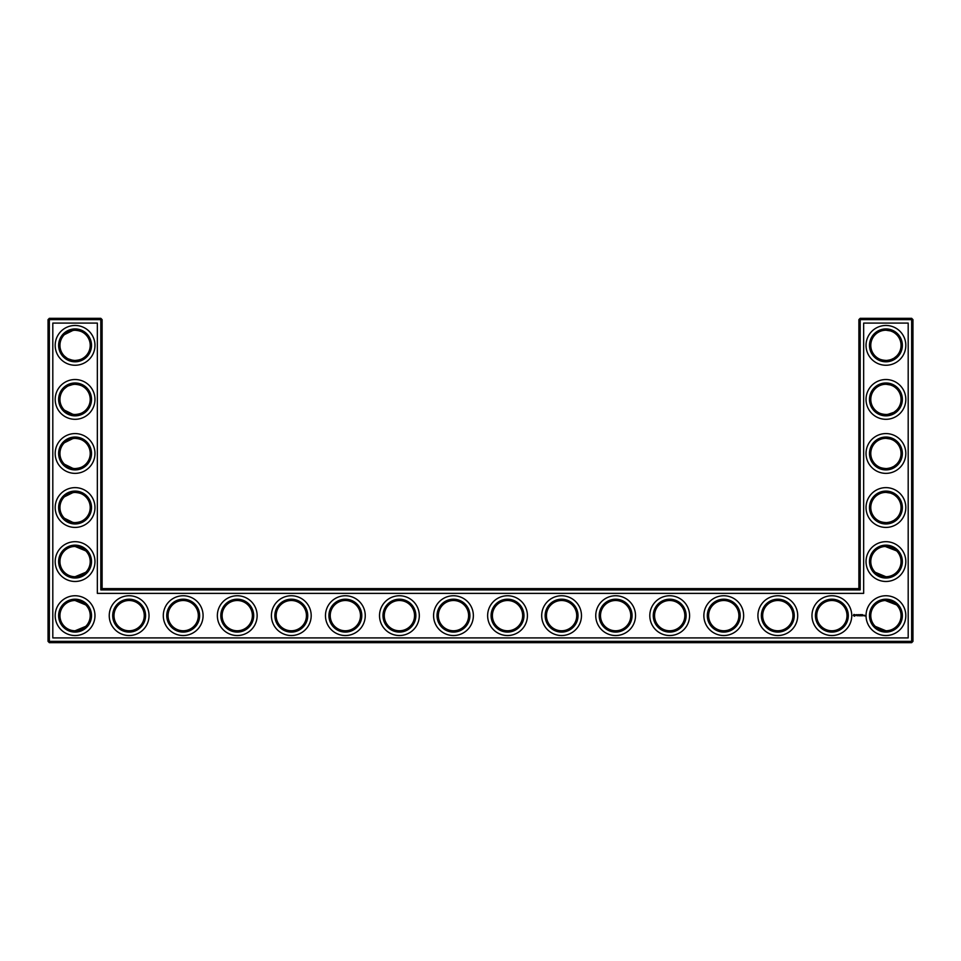 <?xml version="1.0" encoding="UTF-8"?>
<svg xmlns="http://www.w3.org/2000/svg" width="961" height="961" viewBox="0 0 961 961"><rect width="100%" height="100%" fill="white"/><g stroke="black" fill="none" stroke-linecap="round" stroke-linejoin="round"><path stroke-width="1.44" d="M74.586 360.483C79.811 360.183 83.535 358.717 85.745 356.087C83.607 358.609 80.051 360.075 75.078 360.495C70.093 360.063 66.525 358.597 64.411 356.087L66.874 358.081M68.231 358.861L72.748 360.315M74.586 330.236C79.811 330.536 83.535 332.001 85.745 334.632C83.607 332.11 80.051 330.644 75.078 330.224C70.093 330.656 66.525 332.122 64.411 334.632L73.12 330.356M74.586 384.292C79.811 384.592 83.535 386.058 85.745 388.688C83.607 386.166 80.051 384.7 75.078 384.28C70.093 384.712 66.525 386.178 64.411 388.688L66.874 386.694M68.231 385.914L73.12 384.412M90.214 345.359A15.136 15.136 0 0 0 67.51 332.254A15.136 15.136 0 0 0 67.51 358.465A15.136 15.136 0 0 0 90.214 345.359M90.214 399.416A15.136 15.136 0 0 0 67.51 386.31A15.136 15.136 0 0 0 67.51 412.521A15.136 15.136 0 0 0 90.214 399.416M74.586 414.539C79.811 414.239 83.535 412.774 85.745 410.143C83.607 412.665 80.051 414.131 75.078 414.551C70.093 414.119 66.525 412.653 64.411 410.143L73.12 414.419M102.106 588.612L102.106 319.629L100.809 318.331L49.347 318.331L49.347 641.371L911.653 641.371L911.653 319.629L858.894 319.629L858.894 588.612L860.191 589.91L100.809 589.91L102.106 588.612L858.894 588.612M49.347 318.331L48.05 319.629L48.05 641.371L49.347 642.669L911.653 642.669L912.95 641.371L912.95 319.629L911.653 318.331L860.191 318.331L858.894 319.629M896.541 496.741L895.051 495.456M892.637 493.966L890.967 493.257M890.427 493.077L886.066 492.392M896.541 518.315L894.174 520.213M893.79 520.466L890.775 521.871M890.691 521.895L887.568 522.58M886.895 522.628C881.477 522.472 877.621 521.03 875.303 518.315M875.291 518.303L875.255 518.255C877.393 520.778 880.949 522.243 885.922 522.664C890.907 522.231 894.475 520.766 896.589 518.255M896.397 550.665L890.967 547.314L886.679 546.473M896.541 334.572L895.051 333.287M892.637 331.797L890.967 331.089M890.427 330.908L886.066 330.224M896.541 356.147L894.174 358.045M893.79 358.297L890.775 359.702M890.691 359.726L887.568 360.411M886.895 360.459C881.477 360.303 877.621 358.861 875.303 356.147M875.291 356.135L875.255 356.087C877.393 358.609 880.949 360.075 885.922 360.495C890.907 360.063 894.475 358.597 896.589 356.087M896.397 604.721L890.967 601.37L886.679 600.529M896.541 388.628L895.051 387.343M892.637 385.854L890.967 385.145M890.427 384.965L886.102 384.28M896.541 410.203L894.186 412.101M893.79 412.353L887.568 414.467M886.895 414.515C881.477 414.359 877.621 412.918 875.303 410.203M875.291 410.191L875.255 410.143C877.393 412.665 880.949 414.131 885.922 414.551C890.907 414.119 894.475 412.653 896.589 410.143M896.541 442.685L895.051 441.399M892.637 439.91L890.967 439.201M890.427 439.021L886.066 438.336M896.541 464.259L894.186 466.157M893.79 466.409L890.775 467.815M890.691 467.839L887.568 468.524M886.895 468.572C881.477 468.415 877.621 466.974 875.303 464.259M875.291 464.247L875.255 464.199C877.393 466.722 880.949 468.187 885.922 468.608C890.907 468.175 894.475 466.71 896.589 464.199M74.586 468.596C79.811 468.295 83.535 466.83 85.745 464.199C83.607 466.722 80.051 468.187 75.078 468.608C70.093 468.175 66.525 466.71 64.411 464.199L73.12 468.475M74.586 438.348C79.811 438.648 83.535 440.114 85.745 442.745C83.607 440.222 80.051 438.757 75.078 438.336C70.093 438.769 66.525 440.234 64.411 442.745L73.12 438.468M74.598 522.652C79.811 522.352 83.535 520.886 85.745 518.255C83.607 520.778 80.051 522.243 75.078 522.664C70.093 522.231 66.525 520.766 64.411 518.255L73.108 522.532M74.598 492.404C79.811 492.705 83.535 494.17 85.745 496.801C83.607 494.278 80.051 492.813 75.078 492.392C70.093 492.825 66.525 494.29 64.411 496.801L73.108 492.525M91.511 345.359A16.433 16.433 0 0 0 66.862 331.125A16.433 16.433 0 0 0 66.862 359.594A16.433 16.433 0 0 0 91.511 345.359M91.511 399.416A16.433 16.433 0 0 0 66.862 385.181A16.433 16.433 0 0 0 66.862 413.65A16.433 16.433 0 0 0 91.511 399.416M102.106 319.629L48.05 319.629M100.809 589.91L100.809 318.331M860.191 318.331L860.191 589.91M911.653 318.331L911.653 319.629L912.95 319.629M912.95 641.371L911.653 641.371L911.653 642.669M49.347 642.669L49.347 641.371L48.05 641.371M885.213 492.404L886.27 492.392M885.213 546.461L896.589 550.857M885.213 600.517L896.589 604.913M875.255 572.312L885.922 576.72M885.213 330.236L886.27 330.224M885.213 384.292L886.27 384.28M875.255 626.368L885.922 630.776M885.213 438.348L886.27 438.336M85.745 572.312L75.078 576.72M85.745 604.913L75.078 600.505M85.745 626.368L75.078 630.776M85.745 550.857L75.078 546.449M94.971 345.359A19.893 19.893 0 0 0 65.132 328.133A19.893 19.893 0 0 0 65.132 362.585A19.893 19.893 0 0 0 94.971 345.359M90.214 453.472A15.136 15.136 0 0 0 67.51 440.366A15.136 15.136 0 0 0 67.51 466.578A15.136 15.136 0 0 0 90.214 453.472M94.971 399.416A19.893 19.893 0 0 0 65.132 382.19A19.893 19.893 0 0 0 65.132 416.642A19.893 19.893 0 0 0 94.971 399.416M52.807 637.912L52.807 323.088L97.349 323.088L97.349 593.369L863.651 593.369L863.651 323.088L908.193 323.088L908.193 637.912L52.807 637.912M291.303 600.505A15.136 15.136 0 0 1 304.409 623.208A15.136 15.136 0 0 1 278.197 623.208A15.136 15.136 0 0 1 291.303 600.505M345.359 600.505A15.136 15.136 0 0 1 358.465 623.208A15.136 15.136 0 0 1 332.254 623.208A15.136 15.136 0 0 1 345.359 600.505M237.247 600.505A15.136 15.136 0 0 1 250.353 623.208A15.136 15.136 0 0 1 224.141 623.208A15.136 15.136 0 0 1 237.247 600.505M129.134 600.505A15.136 15.136 0 0 1 142.24 623.208A15.136 15.136 0 0 1 116.029 623.208A15.136 15.136 0 0 1 129.134 600.505M183.191 600.505A15.136 15.136 0 0 1 196.296 623.208A15.136 15.136 0 0 1 170.085 623.208A15.136 15.136 0 0 1 183.191 600.505M90.214 615.641A15.136 15.136 0 0 0 67.51 602.535A15.136 15.136 0 0 0 67.51 628.746A15.136 15.136 0 0 0 90.214 615.641M399.416 600.505A15.136 15.136 0 0 1 412.521 623.208A15.136 15.136 0 0 1 386.31 623.208A15.136 15.136 0 0 1 399.416 600.505M669.697 600.505A15.136 15.136 0 0 1 682.803 623.208A15.136 15.136 0 0 1 656.591 623.208A15.136 15.136 0 0 1 669.697 600.505M723.753 600.505A15.136 15.136 0 0 1 736.859 623.208A15.136 15.136 0 0 1 710.647 623.208A15.136 15.136 0 0 1 723.753 600.505M615.641 600.505A15.136 15.136 0 0 1 628.746 623.208A15.136 15.136 0 0 1 602.535 623.208A15.136 15.136 0 0 1 615.641 600.505M777.809 600.505A15.136 15.136 0 0 1 790.915 623.208A15.136 15.136 0 0 1 764.704 623.208A15.136 15.136 0 0 1 777.809 600.505M561.584 600.505A15.136 15.136 0 0 1 574.69 623.208A15.136 15.136 0 0 1 548.479 623.208A15.136 15.136 0 0 1 561.584 600.505M885.922 438.336A15.136 15.136 0 0 1 899.028 461.04A15.136 15.136 0 0 1 872.816 461.04A15.136 15.136 0 0 1 885.922 438.336M885.922 492.392A15.136 15.136 0 0 1 899.028 515.096A15.136 15.136 0 0 1 872.816 515.096A15.136 15.136 0 0 1 885.922 492.392M885.922 546.449A15.136 15.136 0 0 1 899.028 569.152A15.136 15.136 0 0 1 872.816 569.152A15.136 15.136 0 0 1 885.922 546.449M885.922 600.505A15.136 15.136 0 0 1 899.028 623.208A15.136 15.136 0 0 1 872.816 623.208A15.136 15.136 0 0 1 885.922 600.505M831.866 600.505A15.136 15.136 0 0 1 844.971 623.208A15.136 15.136 0 0 1 818.76 623.208A15.136 15.136 0 0 1 831.866 600.505M507.528 600.505A15.136 15.136 0 0 1 520.634 623.208A15.136 15.136 0 0 1 494.422 623.208A15.136 15.136 0 0 1 507.528 600.505M453.472 600.505A15.136 15.136 0 0 1 466.578 623.208A15.136 15.136 0 0 1 440.366 623.208A15.136 15.136 0 0 1 453.472 600.505M885.922 330.224A15.136 15.136 0 0 1 899.028 352.927A15.136 15.136 0 0 1 872.816 352.927A15.136 15.136 0 0 1 885.922 330.224M885.922 384.28A15.136 15.136 0 0 1 899.028 406.983A15.136 15.136 0 0 1 872.816 406.983A15.136 15.136 0 0 1 885.922 384.28M90.214 507.528A15.136 15.136 0 0 0 67.51 494.422A15.136 15.136 0 0 0 67.51 520.634A15.136 15.136 0 0 0 90.214 507.528M90.214 561.584A15.136 15.136 0 0 0 67.51 548.479A15.136 15.136 0 0 0 67.51 574.69A15.136 15.136 0 0 0 90.214 561.584M91.511 453.472A16.433 16.433 0 0 0 66.862 439.237A16.433 16.433 0 0 0 66.862 467.707A16.433 16.433 0 0 0 91.511 453.472M291.303 599.208A16.433 16.433 0 0 1 305.538 623.857A16.433 16.433 0 0 1 277.068 623.857A16.433 16.433 0 0 1 291.303 599.208M345.359 599.208A16.433 16.433 0 0 1 359.594 623.857A16.433 16.433 0 0 1 331.125 623.857A16.433 16.433 0 0 1 345.359 599.208M237.247 599.208A16.433 16.433 0 0 1 251.482 623.857A16.433 16.433 0 0 1 223.012 623.857A16.433 16.433 0 0 1 237.247 599.208M129.134 599.208A16.433 16.433 0 0 1 143.369 623.857A16.433 16.433 0 0 1 114.9 623.857A16.433 16.433 0 0 1 129.134 599.208M183.191 599.208A16.433 16.433 0 0 1 197.425 623.857A16.433 16.433 0 0 1 168.956 623.857A16.433 16.433 0 0 1 183.191 599.208M91.511 615.641A16.433 16.433 0 0 0 66.862 601.406A16.433 16.433 0 0 0 66.862 629.875A16.433 16.433 0 0 0 91.511 615.641M399.416 599.208A16.433 16.433 0 0 1 413.65 623.857A16.433 16.433 0 0 1 385.181 623.857A16.433 16.433 0 0 1 399.416 599.208M669.697 599.208A16.433 16.433 0 0 1 683.932 623.857A16.433 16.433 0 0 1 655.462 623.857A16.433 16.433 0 0 1 669.697 599.208M723.753 599.208A16.433 16.433 0 0 1 737.988 623.857A16.433 16.433 0 0 1 709.518 623.857A16.433 16.433 0 0 1 723.753 599.208M615.641 599.208A16.433 16.433 0 0 1 629.875 623.857A16.433 16.433 0 0 1 601.406 623.857A16.433 16.433 0 0 1 615.641 599.208M777.809 599.208A16.433 16.433 0 0 1 792.044 623.857A16.433 16.433 0 0 1 763.575 623.857A16.433 16.433 0 0 1 777.809 599.208M561.584 599.208A16.433 16.433 0 0 1 575.819 623.857A16.433 16.433 0 0 1 547.35 623.857A16.433 16.433 0 0 1 561.584 599.208M885.922 437.039A16.433 16.433 0 0 1 900.157 461.688A16.433 16.433 0 0 1 871.687 461.688A16.433 16.433 0 0 1 885.922 437.039M885.922 491.095A16.433 16.433 0 0 1 900.157 515.745A16.433 16.433 0 0 1 871.687 515.745A16.433 16.433 0 0 1 885.922 491.095M885.922 545.151A16.433 16.433 0 0 1 900.157 569.801A16.433 16.433 0 0 1 871.687 569.801A16.433 16.433 0 0 1 885.922 545.151M885.922 599.208A16.433 16.433 0 0 1 900.157 623.857A16.433 16.433 0 0 1 871.687 623.857A16.433 16.433 0 0 1 885.922 599.208M831.866 599.208A16.433 16.433 0 0 1 846.1 623.857A16.433 16.433 0 0 1 817.631 623.857A16.433 16.433 0 0 1 831.866 599.208M507.528 599.208A16.433 16.433 0 0 1 521.763 623.857A16.433 16.433 0 0 1 493.293 623.857A16.433 16.433 0 0 1 507.528 599.208M453.472 599.208A16.433 16.433 0 0 1 467.707 623.857A16.433 16.433 0 0 1 439.237 623.857A16.433 16.433 0 0 1 453.472 599.208M885.922 328.926A16.433 16.433 0 0 1 900.157 353.576A16.433 16.433 0 0 1 871.687 353.576A16.433 16.433 0 0 1 885.922 328.926M885.922 382.983A16.433 16.433 0 0 1 900.157 407.632A16.433 16.433 0 0 1 871.687 407.632A16.433 16.433 0 0 1 885.922 382.983M91.511 507.528A16.433 16.433 0 0 0 66.862 493.293A16.433 16.433 0 0 0 66.862 521.763A16.433 16.433 0 0 0 91.511 507.528M91.511 561.584A16.433 16.433 0 0 0 66.862 547.35A16.433 16.433 0 0 0 66.862 575.819A16.433 16.433 0 0 0 91.511 561.584M864.407 615.208L864.852 615.989L864.407 615.208M863.819 615.208L863.891 615.809L863.819 615.208M861.849 614.62L862.582 614.692L861.921 614.752L862.51 615.809L861.789 615.749L861.849 614.62M861.368 614.692L861.44 615.809L861.368 614.692M860.443 614.62L861.164 614.692L860.443 615.809L860.443 614.62M859.566 615.352L860.035 614.62L860.035 615.809L859.975 614.932L859.098 615.809L859.038 614.692L859.566 615.352M858.005 614.692L858.798 614.692L858.137 614.752L858.726 615.809L858.005 614.692M857.308 614.752L857.368 615.809L857.308 614.752M855.927 615.136L856.503 614.62L856.804 615.653L855.927 615.136M853.873 614.427L855.35 614.836L854.725 616.217L853.344 615.593L853.873 614.427M94.971 453.472A19.893 19.893 0 0 0 65.132 436.246A19.893 19.893 0 0 0 65.132 470.698A19.893 19.893 0 0 0 94.971 453.472M291.303 595.748A19.893 19.893 0 0 1 308.529 625.587A19.893 19.893 0 0 1 274.077 625.587A19.893 19.893 0 0 1 291.303 595.748M345.359 595.748A19.893 19.893 0 0 1 362.585 625.587A19.893 19.893 0 0 1 328.133 625.587A19.893 19.893 0 0 1 345.359 595.748M237.247 595.748A19.893 19.893 0 0 1 254.473 625.587A19.893 19.893 0 0 1 220.021 625.587A19.893 19.893 0 0 1 237.247 595.748M129.134 595.748A19.893 19.893 0 0 1 146.36 625.587A19.893 19.893 0 0 1 111.908 625.587A19.893 19.893 0 0 1 129.134 595.748M183.191 595.748A19.893 19.893 0 0 1 200.417 625.587A19.893 19.893 0 0 1 165.965 625.587A19.893 19.893 0 0 1 183.191 595.748M94.971 615.641A19.893 19.893 0 0 0 65.132 598.415A19.893 19.893 0 0 0 65.132 632.867A19.893 19.893 0 0 0 94.971 615.641M399.416 595.748A19.893 19.893 0 0 1 416.642 625.587A19.893 19.893 0 0 1 382.19 625.587A19.893 19.893 0 0 1 399.416 595.748M669.697 595.748A19.893 19.893 0 0 1 686.923 625.587A19.893 19.893 0 0 1 652.471 625.587A19.893 19.893 0 0 1 669.697 595.748M723.753 595.748A19.893 19.893 0 0 1 740.979 625.587A19.893 19.893 0 0 1 706.527 625.587A19.893 19.893 0 0 1 723.753 595.748M615.641 595.748A19.893 19.893 0 0 1 632.867 625.587A19.893 19.893 0 0 1 598.415 625.587A19.893 19.893 0 0 1 615.641 595.748M777.809 595.748A19.893 19.893 0 0 1 795.035 625.587A19.893 19.893 0 0 1 760.583 625.587A19.893 19.893 0 0 1 777.809 595.748M561.584 595.748A19.893 19.893 0 0 1 578.81 625.587A19.893 19.893 0 0 1 544.358 625.587A19.893 19.893 0 0 1 561.584 595.748M885.922 433.579A19.893 19.893 0 0 1 903.148 463.418A19.893 19.893 0 0 1 868.696 463.418A19.893 19.893 0 0 1 885.922 433.579M885.922 487.635A19.893 19.893 0 0 1 903.148 517.474A19.893 19.893 0 0 1 868.696 517.474A19.893 19.893 0 0 1 885.922 487.635M885.922 541.692A19.893 19.893 0 0 1 903.148 571.531A19.893 19.893 0 0 1 868.696 571.531A19.893 19.893 0 0 1 885.922 541.692M885.922 595.748A19.893 19.893 0 0 1 903.148 625.587A19.893 19.893 0 0 1 868.696 625.587A19.893 19.893 0 0 1 885.922 595.748M831.866 595.748A19.893 19.893 0 0 1 849.092 625.587A19.893 19.893 0 0 1 814.64 625.587A19.893 19.893 0 0 1 831.866 595.748M507.528 595.748A19.893 19.893 0 0 1 524.754 625.587A19.893 19.893 0 0 1 490.302 625.587A19.893 19.893 0 0 1 507.528 595.748M453.472 595.748A19.893 19.893 0 0 1 470.698 625.587A19.893 19.893 0 0 1 436.246 625.587A19.893 19.893 0 0 1 453.472 595.748M885.922 325.467A19.893 19.893 0 0 1 903.148 355.306A19.893 19.893 0 0 1 868.696 355.306A19.893 19.893 0 0 1 885.922 325.467M885.922 379.523A19.893 19.893 0 0 1 903.148 409.362A19.893 19.893 0 0 1 868.696 409.362A19.893 19.893 0 0 1 885.922 379.523M94.971 507.528A19.893 19.893 0 0 0 65.132 490.302A19.893 19.893 0 0 0 65.132 524.754A19.893 19.893 0 0 0 94.971 507.528M94.971 561.584A19.893 19.893 0 0 0 65.132 544.358A19.893 19.893 0 0 0 65.132 578.81A19.893 19.893 0 0 0 94.971 561.584M854.557 614.728L854.137 615.701L854.557 614.728"/></g></svg>
